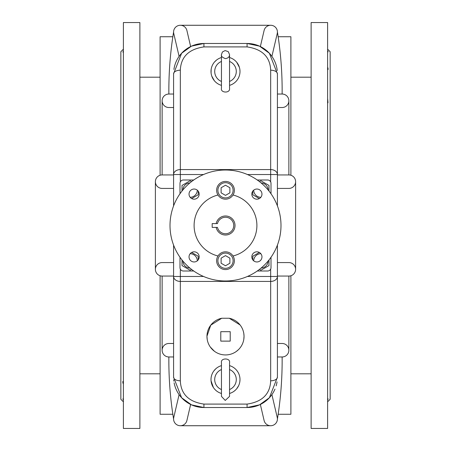 <?xml version="1.0" encoding="UTF-8"?>
<svg xmlns="http://www.w3.org/2000/svg" width="451" height="451" viewBox="0 0 451 451"><rect width="100%" height="100%" fill="white"/><g stroke="black" fill="none" stroke-linecap="round" stroke-linejoin="round"><path stroke-width="0.68" d="M280.99 226.131A55.496 55.496 0 0 0 211.649 171.763A55.496 55.496 0 0 0 177.232 252.881A55.496 55.496 0 0 0 280.99 226.131M256.89 261.963A5.074 5.074 0 0 1 252.498 254.353A5.074 5.074 0 0 1 261.287 254.353A5.074 5.074 0 0 1 256.89 261.963M194.11 199.184A5.074 5.074 0 0 1 189.713 191.574A5.074 5.074 0 0 1 198.502 191.574A5.074 5.074 0 0 1 194.11 199.184M194.11 261.963A5.074 5.074 0 0 1 189.713 254.353A5.074 5.074 0 0 1 198.502 254.353A5.074 5.074 0 0 1 194.11 261.963M217.98 195.018A8.879 8.879 0 0 1 231.949 184.2A8.879 8.879 0 0 1 233.02 195.018A31.395 31.395 0 0 1 233.02 255.982A8.879 8.879 0 0 1 219.964 267.64A8.879 8.879 0 0 1 217.98 255.982A31.395 31.395 0 0 1 217.98 195.018A8.879 8.879 0 0 0 233.02 195.018M256.89 199.184A5.074 5.074 0 0 1 252.498 191.574A5.074 5.074 0 0 1 261.287 191.574A5.074 5.074 0 0 1 256.89 199.184M217.98 255.982A8.879 8.879 0 0 1 233.02 255.982M219.485 232.868A9.516 9.516 0 0 0 234.994 226.137A9.516 9.516 0 0 0 226.774 216.074A9.516 9.516 0 0 0 216.181 223.595A9.51 9.51 0 0 1 228.871 216.604A9.51 9.51 0 0 1 233.736 230.258A9.51 9.51 0 0 1 216.181 227.405A9.51 9.51 0 0 0 219.485 232.868M217.427 223.595L212.184 223.595L212.184 227.405L217.478 227.405A8.242 8.242 0 0 0 230.162 232.299A8.242 8.242 0 0 0 230.162 218.701A8.242 8.242 0 0 0 217.478 223.595M311.122 22.55L311.122 428.45L327.612 428.45L327.612 22.55L311.122 22.55M327.612 98.459L328.001 102.614L327.612 103.245M327.612 194.578L327.612 201.27M327.612 302.514L327.612 308.546M327.612 381.027L327.612 384.105M328.198 51.792L327.612 51.921L328.198 51.792L327.612 50.862M327.612 399.079L328.114 398.893L327.612 400.138M327.612 347.755L327.612 352.541M327.612 249.73L327.612 256.422M327.612 142.454L327.612 148.486M327.612 66.895L328.17 69.172L327.612 69.973M330.149 51.724L330.149 399.276M139.883 22.55L139.883 428.45L123.394 428.45L123.394 22.55L139.883 22.55M123.394 98.459L123.394 103.245M123.394 194.578L123.394 201.27M123.394 302.514L123.394 308.546M123.394 381.027L123.394 384.105L122.847 382.69M123.394 50.862L122.881 52.107L123.394 51.921M122.785 382.053L122.847 381.518M123.394 399.079L122.886 398.893L123.394 400.138M123.394 347.755L123.394 352.541M123.394 249.73L123.394 256.422M123.394 142.454L123.394 148.486M123.394 66.895L123.394 69.973M120.857 51.724L120.857 399.276M193.738 179.994L183.365 179.994A3.371 3.371 0 0 0 179.994 183.365L179.994 193.738M271.006 193.738L271.006 183.365A3.371 3.371 0 0 0 267.635 179.994L257.262 179.994M179.994 257.262L179.994 267.635A3.371 3.371 0 0 0 183.365 271.006L193.738 271.006M198.198 256.224L198.198 259.894L198.198 256.224L191.658 252.447L198.198 256.224M182.018 265.566L182.018 259.979L182.018 265.566L190.108 270.234L191.551 269.399L190.108 270.234L182.063 265.588M198.198 194.776L198.198 191.106L198.198 194.776L191.658 198.553L198.152 194.804M190.108 180.766L182.018 185.434L182.018 191.021L182.018 185.434L190.108 180.766L191.551 181.601L190.153 180.789M257.262 271.006L267.635 271.006A3.371 3.371 0 0 0 271.006 267.635L271.006 257.262M252.802 194.776L252.802 191.106L252.802 194.776L259.342 198.553L252.802 194.776M259.449 181.601L260.892 180.766L268.982 185.434L268.982 191.021L268.982 185.434L260.892 180.766L259.449 181.601M252.802 256.224L252.802 259.894L252.802 256.224L259.342 252.447L252.848 256.196M260.892 270.234L259.449 269.399L260.892 270.234L268.982 265.566L268.982 259.979L268.982 265.566L260.937 270.211M180.332 380.807L180.332 276.469L173.59 276.469L173.59 377.188L173.59 276.469A6.742 4.955 -0 0 0 180.332 281.424L270.668 281.424A6.742 4.955 -0 0 0 277.41 276.469L270.668 276.469L270.668 380.807C270.11 394.101 262.24 401.864 247.075 404.09L203.925 404.09C188.755 401.864 180.89 394.101 180.332 380.807A6.742 3.619 180 0 1 173.59 377.188L181.618 397.743L191.483 404.857L203.925 407.524L247.075 407.524L259.517 404.857L269.382 397.743L277.41 377.188A6.742 3.619 180 0 1 270.668 380.807M189.905 182.926A7.182 7.182 0 0 0 182.926 189.905M190.159 197.29A7.182 7.182 0 0 0 197.29 190.159M189.905 268.074A7.182 7.182 0 0 1 182.926 261.095M190.159 253.71A7.182 7.182 0 0 1 197.29 260.841M261.095 182.926A7.182 7.182 0 0 1 268.074 189.905M260.841 197.29A7.182 7.182 0 0 1 253.71 190.159M261.095 268.074A7.182 7.182 0 0 0 268.074 261.095M260.841 253.71A7.182 7.182 0 0 0 253.71 260.841M221.452 389.546A10.785 10.785 0 0 1 221.452 369.549M229.542 369.549A10.785 10.785 0 0 1 229.542 389.546M229.542 61.454A10.785 10.785 0 0 1 229.542 81.451M221.452 81.451A10.785 10.785 0 0 1 221.452 61.454M230.219 341.119L230.219 331.682L220.781 331.682L220.781 341.119L230.219 341.119M206.964 336.204L210.747 325.171L221.734 318.248L229.266 318.248L240.09 324.962M243.427 331.677L243.794 333.374M243.794 333.39L244.036 336.057M244.036 336.17L243.811 339.321M243.805 339.338L243.608 340.37M238.568 349.553L236.262 351.498M220.9 354.362L220.528 354.26M218.121 353.409L217.557 353.156M215.138 351.774L214.501 351.323M214.473 351.306L210.296 347.011M207.218 339.479L206.958 336.401M229.266 318.248A18.542 18.542 0 0 1 240.885 346.746A18.542 18.542 0 0 1 210.115 346.746A18.542 18.542 0 0 1 221.734 318.248M277.41 205.881L277.41 174.531A6.742 4.955 180 0 0 270.668 169.576L270.668 174.531L277.41 174.531L277.41 73.812L269.382 53.257L259.517 46.143L247.075 43.476A30.335 30.335 0 0 1 274.298 60.428M274.433 60.71A30.335 30.335 0 0 1 277.235 70.576M247.075 46.91C262.245 49.136 270.11 56.899 270.668 70.193L270.668 169.576L180.332 169.576A6.742 4.955 180 0 0 173.59 174.531L173.59 73.812L173.59 174.531L180.332 174.531L180.332 70.193C180.89 56.899 188.755 49.136 203.925 46.91L247.075 46.91L247.075 43.476L203.925 43.476A30.335 30.335 0 0 0 190.643 46.538L186.894 30.482A6.742 6.742 0 0 0 178.799 25.448A6.742 6.742 0 0 0 173.765 33.549L179.098 56.381A30.335 30.335 0 0 1 190.643 46.538M173.906 69.443A30.335 30.335 0 0 1 179.098 56.381M180.332 70.193A6.742 3.619 180 0 0 173.59 73.812L181.618 53.257L191.483 46.143L203.925 43.476L203.925 46.91M173.59 174.531L173.59 205.881M173.59 245.118L173.59 276.469M239.988 71.038L239.836 69.33M239.757 68.845L239.582 68.022M239.402 67.357L236.713 62.266M235.969 61.426L235.275 60.755M217.579 59.312L217.021 59.695M216.497 60.09L214.62 61.872M213.701 63.027L213.351 63.54M213.092 63.957L212.9 64.284M212.72 64.606L212.455 65.13M212.094 65.942L211.682 67.058M211.412 68.045L211.248 68.8M211.158 69.33L211.079 72.955M211.085 73.017L211.141 73.434M211.181 73.716L211.344 74.584M211.44 74.979L211.536 75.351M211.547 75.39L211.728 75.971M211.761 76.078L214.304 80.656M214.969 81.411L215.505 81.947M217.027 83.215L217.664 83.644M232.209 84.303L232.964 83.875M236.409 80.994L237 80.272M237.288 79.883L237.683 79.303M238.139 78.542L238.545 77.764M238.838 77.127L239.109 76.428M239.408 75.531L239.633 74.652M221.452 393.469A14.494 14.494 0 0 1 221.452 365.631L220.827 365.829M218.938 366.624L218.481 366.866M216.39 368.275L215.781 368.794M215.747 368.822L213.819 370.959M212.477 373.174L212.314 373.529M211.637 375.305L211.508 375.768M211.045 378.44L211 379.517M211 379.55L211.023 380.266M211.057 380.819L213.374 387.494M213.836 388.153L214.084 388.486M214.343 388.807L215.443 389.985M233.844 391.395L234.142 391.18M234.193 391.141L235.732 389.811M236.662 388.79L238.607 385.729M239.831 381.704L239.994 379.725M239.994 379.545L239.966 378.671M237.914 372.069L237.677 371.686M237.576 371.539L236.899 370.598M236.82 370.497L236.07 369.628M235.788 369.341L235.495 369.053M235.473 369.031L234.593 368.258M277.41 377.188L277.41 245.118M277.41 73.812A6.742 3.619 180 0 0 270.668 70.193M277.044 381.907A30.335 30.335 0 0 1 276.136 385.893M274.975 389.095A30.335 30.335 0 0 1 247.075 407.524L247.075 404.09M203.925 404.09L203.925 407.524A30.335 30.335 0 0 1 174.12 382.837M173.844 381.129A30.335 30.335 0 0 1 173.697 379.731M295.614 269.202L295.614 181.804M277.41 262.578L288.871 262.578A6.742 6.742 0 0 1 295.614 269.32A6.742 6.742 0 0 1 288.871 276.063L277.41 276.063M288.871 350.1L288.871 276.063M277.41 343.482L282.129 343.482A6.742 6.742 0 0 1 288.871 350.224A6.742 6.742 0 0 1 282.129 356.966L277.41 356.966M277.41 419.024A364.419 364.419 0 0 0 282.129 356.966M271.902 394.619L277.235 417.451A6.742 6.742 0 0 1 272.201 425.552A6.742 6.742 0 0 1 264.106 420.518L260.357 404.462M173.939 421.127A364.419 364.419 0 0 1 173.934 421.116A6.742 6.742 0 0 0 180.332 425.727L270.668 425.727A6.742 6.742 0 0 0 277.061 421.127A364.419 364.419 0 0 0 277.061 421.121M190.643 404.462L186.894 420.518A6.742 6.742 0 0 1 178.799 425.552A6.742 6.742 0 0 1 173.765 417.451L179.098 394.619M173.596 419.255A6.776 6.776 0 0 1 173.59 419.024A364.419 364.419 0 0 1 168.871 356.966A6.742 6.742 0 0 1 162.129 350.224A6.742 6.742 0 0 1 168.871 343.482L173.59 343.482M173.59 356.966L168.871 356.966M162.129 350.224L162.129 276.063A6.742 6.742 0 0 1 155.386 269.32A6.742 6.742 0 0 1 162.129 262.578L173.59 262.578M173.59 276.063L162.129 276.063M173.59 174.937L162.129 174.937A6.742 6.742 0 0 0 155.386 181.68A6.742 6.742 0 0 0 162.129 188.422L173.59 188.422M173.59 94.039L168.871 94.039A6.742 6.742 0 0 0 162.129 100.782A6.742 6.742 0 0 0 168.871 107.518L173.59 107.518M260.357 46.538L264.106 30.482A6.742 6.742 0 0 1 272.201 25.448A6.742 6.742 0 0 1 277.235 33.549L271.902 56.381M277.41 107.518L282.129 107.518A6.742 6.742 0 0 0 288.871 100.782A6.742 6.742 0 0 0 282.129 94.039L277.41 94.039M290.895 275.753L290.895 414.266L278.154 414.266M160.105 275.753L160.105 414.266L172.846 414.266M172.846 36.734L160.105 36.734L160.105 175.247M278.154 36.734L290.895 36.734L290.895 175.247M173.59 31.908A6.776 6.776 0 0 0 173.59 31.976A364.419 364.419 0 0 0 168.871 94.039A6.742 6.742 0 0 0 162.129 100.776L162.129 174.937A6.742 6.742 0 0 0 155.386 181.68L155.386 269.32M173.939 29.873A364.419 364.419 0 0 0 173.939 29.879A6.742 6.742 0 0 1 180.332 25.273L180.394 25.273A6.776 6.776 0 0 0 180.332 25.273L270.668 25.273A6.742 6.742 0 0 1 276.187 28.142M277.41 31.982A364.419 364.419 0 0 1 282.129 94.039A6.742 6.742 0 0 1 286.047 95.291M288.871 100.9L288.871 174.937A6.742 6.742 0 0 1 292.784 176.189M229.542 57.531A14.494 14.494 0 0 1 229.542 85.369M221.452 85.369A14.494 14.494 0 0 1 221.452 57.531M277.41 188.422L288.871 188.422A6.742 6.742 0 0 0 295.614 181.68A6.742 6.742 0 0 0 288.871 174.937L277.41 174.937M229.542 393.469A14.494 14.494 0 0 0 229.542 365.631M221.108 258.164L225.5 255.627L229.892 258.164L229.892 263.237L225.5 265.774L221.108 263.237L221.108 258.164M225.5 268.311A7.611 7.611 0 0 0 232.09 256.895A7.611 7.611 0 0 0 218.91 256.895A7.611 7.611 0 0 0 225.5 268.311M221.108 187.763L225.5 185.226L229.892 187.763L229.892 192.836L225.5 195.373L221.108 192.836L221.108 187.763M225.5 197.91A7.611 7.611 0 0 0 232.09 186.494A7.611 7.611 0 0 0 218.91 186.494A7.611 7.611 0 0 0 225.5 197.91M180.332 181.894L180.332 174.531L203.548 174.531M247.452 174.531L270.668 174.531L270.668 181.894M203.548 276.469L180.332 276.469L180.332 269.106M270.668 269.106L270.668 276.469L247.452 276.469M330.143 51.724L327.612 49.187M330.143 399.276L327.612 401.813M120.851 399.276L123.388 401.813M120.851 51.724L123.388 49.187M229.542 60.834L229.542 54.599L228.268 51.651L225.117 50.568L222.382 52.017L221.452 54.599L221.452 88.306C220.308 93.058 230.422 93.487 229.542 88.306L229.542 60.834M221.452 88.306L221.452 54.599C220.979 56.178 222.326 57.525 225.5 58.641C228.217 58.123 229.565 56.775 229.542 54.599M221.452 390.166L221.452 396.401L225.246 400.437L229.542 396.401L229.542 362.694C230.686 357.806 220.359 357.716 221.452 362.694L221.452 390.166M139.883 373.817L160.105 373.817M290.895 373.817L311.122 373.817M139.883 77.183L160.105 77.183M290.895 77.183L311.122 77.183"/></g></svg>
